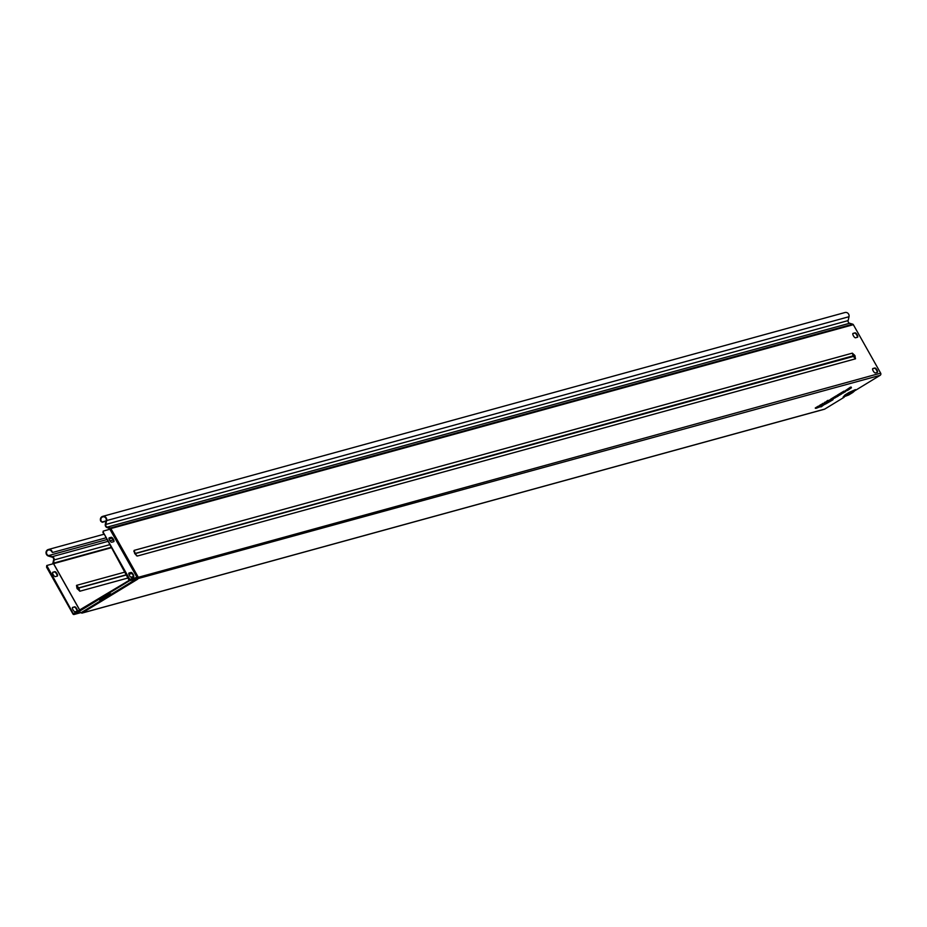 <?xml version="1.0" encoding="UTF-8"?>
<svg xmlns="http://www.w3.org/2000/svg" width="927" height="927" viewBox="0 0 927 927"><rect width="100%" height="100%" fill="white"/><g stroke="black" fill="none" stroke-linecap="round" stroke-linejoin="round"><path stroke-width="1.39" d="M847.463 395.331L851.693 392.851L847.463 395.331M103.87 598.807L108.1 596.328L103.87 598.807M825.424 402.7L827.846 401.217L821.276 406.802L818.506 406.907L818.274 406.165L820.65 405.655M818.506 406.907L816.247 408.286L815.262 408.007L818.274 406.165M823.257 403.952L827.66 400.441L829.097 400.406L827.846 401.217M80.382 612.376L81.924 612.585L137.289 578.772L137.428 577.139L110.336 529.085L110.985 528.784L138.181 577.034L137.683 579.19L81.924 613.129L824.381 409.247A1.587 1.483 74.6 0 1 823.999 409.294M849.619 323.256A2.167 2.028 74.6 0 1 848.124 320.591L105.771 524.45A2.167 2.028 -105.4 0 0 107.277 527.115L849.619 323.256L852.713 324.172A1.089 1.008 74.6 0 1 853.338 324.682L880.65 373.141A1.587 1.483 74.6 0 1 880.152 375.308L855.215 390.51M844.161 397.254L824.74 409.085A1.587 1.483 74.6 0 1 824.381 409.247M844.149 391.461L845.285 390.904M839.549 393.79L837.811 395.736L837.046 395.331L839.549 393.79L843.952 391.113L843.837 392.063L841.137 392.828M829.039 400.313L830.835 399.572M821.218 406.177L819.769 405.25L823.037 403.477M820.986 406.014L821.936 405.899L822.944 403.315M836.131 395.875L836.328 396.652L831.403 399.641L836.93 396.026L836.131 395.875L830.638 399.224L831.403 399.641L838.332 395.609M851.299 387.382L845.181 390.8L850.499 387.138L851.021 387.81L850.499 387.138M851.137 387.069L851.392 387.81L847.521 390.429L849.468 389.247M134.902 553.801L137.312 556.038L134.542 553.164L134.137 550.383L852.353 353.152L854.764 355.389L855.528 358.807L137.312 556.038L136.362 555.644M133.87 551.507L134.137 550.383L135.18 553.454L854.764 355.389M853.049 333.384L855.053 332.839A2.538 0.881 -121.4 0 1 857.104 334.693A2.538 0.881 -121.4 0 1 857.614 337.196A2.538 0.881 -121.4 0 1 857.533 337.231L855.528 337.787A2.538 0.881 -121.4 0 1 853.477 335.933A2.538 0.881 -121.4 0 1 852.967 333.419A2.538 0.881 -121.4 0 1 853.049 333.384L852.898 333.477M877.336 372.387L875.331 372.932A2.538 0.881 -121.4 0 1 873.28 371.09A2.538 0.881 -121.4 0 1 872.782 368.575A2.538 0.881 -121.4 0 1 872.863 368.54L874.856 367.996A2.538 0.881 -121.4 0 1 876.907 369.838A2.538 0.881 -121.4 0 1 877.417 372.353A2.538 0.881 -121.4 0 1 877.336 372.387M110.985 528.784L110.997 528.529A1.089 1.008 -105.4 0 0 110.359 528.019L107.277 527.115M81.588 612.735L80.22 612.376M125.087 572.04L76.512 585.377L76.953 588.286L79.815 591.229L128.378 577.892M130.904 577.197L133.407 576.513M53.453 563.674L111.379 547.718M852.84 333.581L854.648 333.083A2.538 0.881 -121.4 0 1 856.548 334.682A2.538 0.881 -121.4 0 1 857.336 337.289M872.643 368.737L874.451 368.239A2.538 0.881 -121.4 0 1 876.351 369.838A2.538 0.881 -121.4 0 1 877.151 372.434M105.771 524.45L106.663 520.568A3.407 3.175 -105.4 0 0 102.665 516.374A3.407 3.175 -105.4 0 0 100.834 521.31L101.136 520.847A2.897 2.7 -105.4 0 1 102.804 516.86A2.897 2.7 -105.4 0 1 106.211 520.429L105.307 524.323A2.677 2.503 -105.4 0 0 107.161 527.602L110.661 528.923M52.99 563.813A1.089 1.008 -105.4 0 1 52.909 563.06L53.65 559.804A2.167 2.028 -105.4 0 0 52.155 557.15L48.459 556.061A3.407 3.175 -105.4 0 1 48.308 549.514A3.407 3.175 -105.4 0 1 51.924 551.125L52.41 552.446L51.391 551.171A2.897 2.7 -105.4 0 0 46.489 552.77A2.897 2.7 -105.4 0 0 48.563 555.574L52.26 556.663A2.677 2.503 -105.4 0 1 54.114 559.943L53.43 563.628M102.665 516.374L845.018 312.515A3.407 3.175 74.6 0 1 849.016 316.71L848.124 320.591M101.136 520.847L102.294 522.272L106.014 521.252M102.561 521.866L106.095 520.893M102.294 522.272L100.834 521.31M105.829 537.857L52.874 552.399M110.336 529.085L103.164 531.136L103.361 532.527L129.734 579.329A1.089 1.008 74.6 0 1 129.398 580.8L74.334 614.381A1.089 1.008 74.6 0 1 72.932 613.964L46.559 567.162L46.756 565.516L73.337 613.72L75.354 613.164M79.849 610.418L53.511 563.662L46.756 565.516M103.361 532.527L129.154 580.36L73.337 613.72M102.955 532.77L103.164 531.136M72.433 607.579L74.253 607.081A2.538 0.881 -121.4 0 1 76.141 608.68A2.538 0.881 -121.4 0 1 76.941 611.275M52.63 572.423L54.438 571.924A2.538 0.881 -121.4 0 1 56.338 573.523A2.538 0.881 -121.4 0 1 57.138 576.119M129.05 572.99A2.538 0.881 58.6 0 0 128.98 573.025A2.538 0.881 58.6 0 0 129.479 575.54A2.538 0.881 58.6 0 0 131.53 577.382L133.534 576.837A2.538 0.881 58.6 0 0 133.615 576.803A2.538 0.881 58.6 0 0 133.106 574.288A2.538 0.881 58.6 0 0 131.055 572.446L128.911 573.083M113.72 541.681A2.538 0.881 58.6 0 0 113.801 541.646A2.538 0.881 58.6 0 0 113.303 539.143A2.538 0.881 58.6 0 0 111.252 537.289L109.247 537.845A2.538 0.881 58.6 0 0 109.166 537.88A2.538 0.881 58.6 0 0 109.676 540.383A2.538 0.881 58.6 0 0 111.727 542.237L113.72 541.681M72.654 607.382A2.538 0.881 58.6 0 0 72.573 607.417A2.538 0.881 58.6 0 0 73.082 609.931A2.538 0.881 58.6 0 0 75.133 611.774L77.126 611.229A2.538 0.881 58.6 0 0 77.208 611.194A2.538 0.881 58.6 0 0 76.709 608.68A2.538 0.881 58.6 0 0 74.658 606.826L72.503 607.475M57.323 576.073A2.538 0.881 58.6 0 0 57.404 576.038A2.538 0.881 58.6 0 0 56.895 573.523A2.538 0.881 58.6 0 0 54.844 571.681L52.851 572.226A2.538 0.881 58.6 0 0 52.769 572.26A2.538 0.881 58.6 0 0 53.268 574.775A2.538 0.881 58.6 0 0 55.319 576.617L57.323 576.073M133.337 576.895A2.538 0.881 58.6 0 0 132.549 574.288A2.538 0.881 58.6 0 0 130.649 572.689L128.841 573.187M113.534 541.739A2.538 0.881 58.6 0 0 112.746 539.143A2.538 0.881 58.6 0 0 110.846 537.533L109.027 538.031M843.303 392.608L841.067 393.975L840.534 393.419M841.067 393.975L845.633 391.576M843.211 392.735L846.061 390.835M825.899 403.848L833.025 399.166M831.264 400.012L825.876 403.859M831.878 400.105L833.176 399.294L831.82 399.537M829.109 400.707L824.613 404.566L831.171 399.711M829.932 400.638L831.229 399.827L829.688 399.885M821.276 406.802L828.9 400.928L827.66 400.441M823.014 404.67L824.752 402.214M823.025 404.16L819.955 405.562L821.901 405.922M816.247 408.286L820.522 406.594L820.662 405.678L815.436 408.32M837.348 396.038L839.966 395.018M847.197 390.244L845.656 390.951M841.31 393.581L843.5 392.874M841.056 393.732L841.635 393.79M841.762 393.338L840.673 393.303M839.85 394.717L841.565 394.056M833.976 397.845L836.328 396.652M836.71 396.165L833.987 398.297M837.753 396.258L834.729 397.625M834.74 398.089L836.722 396.629M880.65 373.141L137.578 577.509M880.152 375.308L137.289 578.772M852.353 353.152L853.315 356.443L855.123 356.014M134.542 553.164L135.284 553.628L853.315 356.443L855.528 358.807M76.512 585.377L78.783 587.834L76.953 588.286M126.593 574.705L78.783 587.834L77.3 588.9M126.686 574.879L78.876 588.008L79.815 591.229M854.903 390.487L849.596 392.77L843.408 397.08M852.77 392.515L854.416 391.09L850.268 393.199L849.086 392.434L855.436 389.607L852.805 392.492L848.715 394.983L852.805 392.492M848.75 394.972L843.095 397.115L845.03 394.914L846.212 395.678L848.784 394.948M110.742 594.277L105.84 596.385L100.394 600.209M105.284 598.321L110.243 594.914L103.036 598.935L105.354 598.274M108.76 596.2L99.722 600.105M99.757 600.117L101.854 598.17L103.036 598.935M824.161 404.566L821.31 406.2M845.03 394.914L849.086 392.434M82.271 612.979L824.74 409.085M853.338 324.682L110.997 528.529M852.713 324.172L110.359 528.019M109.676 544.682L54.114 559.943M111.159 547.324L53.36 563.187M113.187 539.931L109.942 540.823M107.822 541.403L52.26 556.663M48.563 555.574L106.802 539.584M109.05 538.958L111.982 538.158M849.016 316.71L106.663 520.568M137.509 579.305L136.651 578.807L110.95 594.485M101.402 600.302L81.588 612.388A1.089 1.008 74.6 0 1 81.078 612.527M82.433 612.874L81.588 612.388L74.334 614.381M138.065 576.849L136.987 577.336A1.089 1.008 74.6 0 1 136.651 578.807L129.398 580.8M109.907 529.282L136.987 577.336L129.734 579.329M101.854 598.17L110.695 593.894M840.407 394.381L839.746 394.566M824.01 404.682L831.044 400.325M819.955 405.562L823.014 403.396M850.685 387.903L845.772 390.904L847.533 390.418M825.841 403.882L832.898 399.815M816.374 408.228L820.835 405.968M821.936 405.899L823.188 403.708M831.299 399.688L838.147 396.13M105.33 596.049L106.512 596.814M850.268 393.199L846.212 395.678M128.911 574.277L131.912 573.454M131.761 573.292L128.853 574.08M110.661 593.906L108.795 596.188M103.812 534.276L48.308 549.514M81.344 612.492L74.09 614.485M79.919 610.383L53.592 563.662M820.372 405.736L821.113 405.562M828.947 400.893L824.995 403.882M851.426 387.799L848.738 389.433M851.067 387.787L848.078 389.618M833.721 398.355L836.733 396.524M834.393 398.17L837.127 396.501M80.186 612.446L81.924 613.129"/></g></svg>
